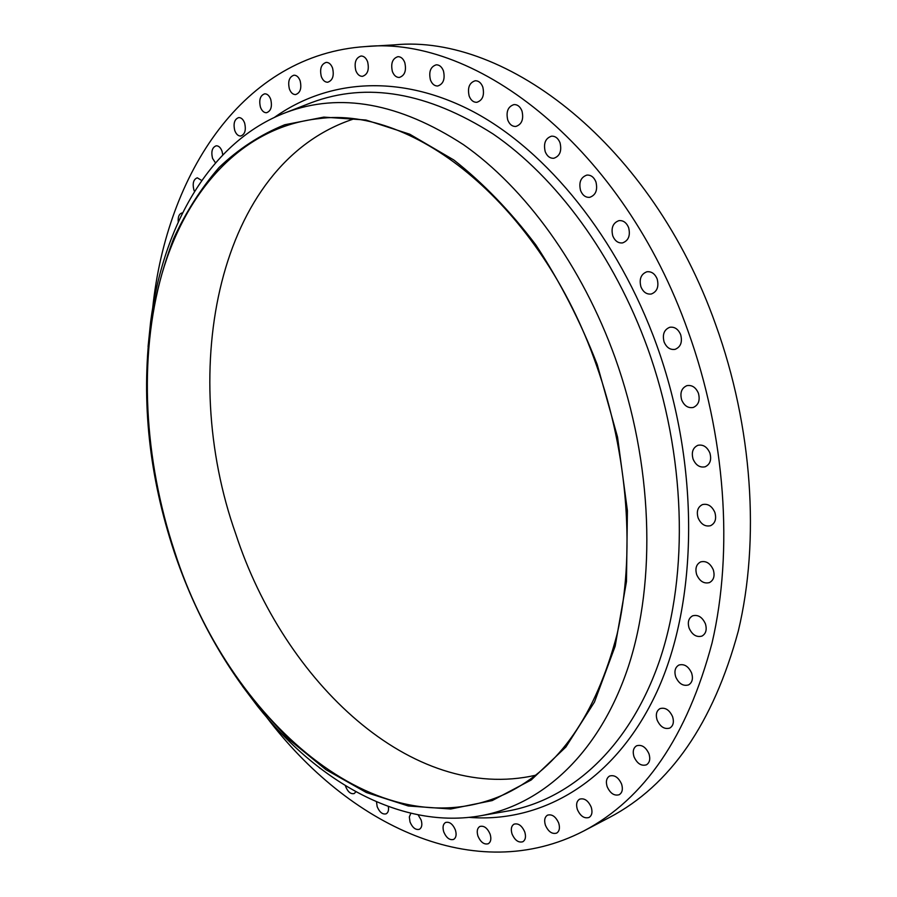 <?xml version="1.0" encoding="UTF-8"?>
<svg xmlns="http://www.w3.org/2000/svg" width="897" height="897" viewBox="0 0 897 897"><rect width="100%" height="100%" fill="white"/><g stroke="black" fill="none" stroke-linecap="round" stroke-linejoin="round"><path stroke-width="1.35" d="M182.551 212.937L182.024 212.959C179.097 213.856 177.83 216.872 178.234 222.008M201.758 180.521L197.295 177.808C193.46 179.333 192.328 183.392 193.898 189.973L194.514 191.476M222.781 154.889L222.03 151.234C220.628 147.568 218.689 145.751 216.211 145.796C212.174 147.366 210.952 151.548 212.544 158.365L215.493 162.873M244.623 123.046C243.222 119.379 241.248 117.552 238.725 117.574C234.453 119.178 233.142 123.506 234.767 130.547C236.18 134.236 238.165 136.064 240.71 136.03C244.948 134.427 246.249 130.099 244.623 123.046M270.726 99.343C269.302 95.654 267.295 93.815 264.716 93.815C260.208 95.452 258.785 99.915 260.455 107.203C261.879 110.903 263.897 112.753 266.499 112.73C270.972 111.093 272.385 106.631 270.726 99.343M300.136 80.797C298.69 77.064 296.638 75.202 293.969 75.191C289.226 76.873 287.69 81.459 289.395 88.971C290.83 92.716 292.904 94.589 295.595 94.577C300.304 92.896 301.818 88.298 300.136 80.797M332.563 68.071C331.094 64.292 328.975 62.386 326.216 62.375C321.216 64.091 319.579 68.822 321.305 76.537C322.785 80.349 324.916 82.244 327.697 82.244C332.664 80.517 334.289 75.796 332.563 68.071M367.624 61.815C366.122 57.969 363.924 56.029 361.043 56.006C355.795 57.778 354.057 62.622 355.806 70.538C357.32 74.417 359.529 76.346 362.444 76.346C367.647 74.574 369.373 69.731 367.624 61.815M404.794 62.611C403.246 58.664 400.959 56.679 397.943 56.668C392.46 58.484 390.61 63.429 392.393 71.513C393.951 75.483 396.261 77.467 399.311 77.456C404.738 75.628 406.576 70.684 404.794 62.611M443.443 70.908C441.829 66.838 439.44 64.808 436.256 64.808C430.56 66.681 428.62 71.715 430.437 79.923C432.051 84.015 434.462 86.045 437.68 86.011C443.331 84.127 445.248 79.093 443.443 70.908M482.799 87.009C481.117 82.793 478.594 80.708 475.231 80.752C469.355 82.681 467.326 87.783 469.165 96.057C470.858 100.296 473.403 102.381 476.8 102.314C482.631 100.374 484.627 95.261 482.799 87.009M521.987 111.026C520.215 106.642 517.547 104.489 513.981 104.579C507.96 106.586 505.886 111.721 507.747 120.007C509.53 124.425 512.221 126.578 515.831 126.455C521.785 124.436 523.848 119.29 521.987 111.026M560.042 142.802C558.169 138.216 555.321 136.008 551.52 136.176C545.432 138.239 543.324 143.397 545.208 151.638C547.092 156.257 549.962 158.466 553.808 158.264C559.84 156.179 561.914 151.021 560.042 142.802M595.933 181.923C593.937 177.113 590.91 174.837 586.862 175.094C580.763 177.247 578.655 182.383 580.561 190.5C582.568 195.355 585.618 197.632 589.721 197.329C595.754 195.165 597.828 190.029 595.933 181.923M628.64 227.659C626.51 222.602 623.28 220.258 618.964 220.628C612.931 222.86 610.879 227.939 612.774 235.889C614.927 240.99 618.179 243.334 622.552 242.908C628.505 240.665 630.535 235.586 628.64 227.659M657.176 279.001C654.888 273.663 651.457 271.264 646.872 271.78C640.996 274.078 639.012 279.079 640.918 286.793C643.205 292.164 646.681 294.575 651.323 294.003C657.12 291.682 659.071 286.692 657.176 279.001M680.666 334.682C678.222 329.064 674.578 326.598 669.745 327.282C664.094 329.636 662.21 334.525 664.105 341.959C666.561 347.61 670.238 350.077 675.138 349.337C680.711 346.971 682.55 342.082 680.666 334.682M698.404 393.211C695.803 387.325 691.968 384.802 686.9 385.654C681.541 388.042 679.791 392.796 681.664 399.916C684.276 405.859 688.145 408.37 693.258 407.462C698.55 405.052 700.265 400.309 698.404 393.211M709.886 453.007C707.128 446.852 703.125 444.284 697.888 445.304C692.843 447.704 691.239 452.301 693.078 459.107C695.848 465.296 699.873 467.864 705.177 466.788C710.144 464.366 711.725 459.769 709.886 453.007M714.853 512.4C711.949 506.02 707.823 503.408 702.474 504.585C697.754 506.973 696.296 511.402 698.101 517.883C701.006 524.308 705.165 526.909 710.581 525.687C715.223 523.276 716.647 518.858 714.853 512.4M713.294 569.819C710.267 563.249 706.051 560.603 700.647 561.903C696.263 564.258 694.951 568.519 696.7 574.697C699.727 581.312 703.966 583.947 709.426 582.602C713.743 580.236 715.032 575.975 713.294 569.819M705.412 623.807C702.306 617.091 698.057 614.434 692.652 615.813C688.582 618.111 687.394 622.215 689.098 628.113C692.204 634.863 696.487 637.52 701.936 636.096C705.95 633.775 707.105 629.683 705.412 623.807M691.654 673.109C688.504 666.314 684.254 663.623 678.906 665.047C675.127 667.29 674.062 671.236 675.71 676.887C678.861 683.716 683.133 686.384 688.526 684.916C692.249 682.673 693.291 678.737 691.654 673.109M672.604 716.703C669.442 709.875 665.238 707.184 660.001 708.619C656.469 710.783 655.505 714.573 657.109 720.011C660.27 726.873 664.498 729.553 669.779 728.072C673.255 725.908 674.196 722.119 672.604 716.703M648.991 753.861C645.84 747.055 641.725 744.353 636.635 745.777C633.327 747.851 632.452 751.518 634 756.765C637.15 763.605 641.288 766.285 646.412 764.827C649.675 762.742 650.538 759.086 648.991 753.861M621.599 784.09C618.493 777.351 614.49 774.66 609.579 776.04C606.45 778.035 605.643 781.579 607.157 786.669C610.252 793.43 614.277 796.11 619.222 794.708C622.316 792.701 623.101 789.158 621.599 784.09M591.224 807.165C588.197 800.528 584.328 797.87 579.608 799.171C576.636 801.088 575.885 804.531 577.365 809.498C580.381 816.147 584.272 818.804 589.037 817.47C591.964 815.541 592.693 812.11 591.224 807.165M345.379 785.66L345.659 786.568C347.924 791.973 350.772 794.305 354.192 793.553L355.941 791.759M376.482 801.795L377.177 806.661C379.554 812.256 382.537 814.655 386.125 813.837C388.188 812.66 388.928 810.226 388.334 806.504M410.848 813.276L409.335 816.909L410.019 821.955C412.508 827.752 415.636 830.196 419.392 829.299C421.893 827.696 422.476 824.59 421.13 819.97L418.125 814.868M455.384 829.983C452.783 824.007 449.509 821.506 445.585 822.471C443.017 824.119 442.4 827.269 443.768 831.934C446.37 837.921 449.655 840.411 453.602 839.424C456.147 837.776 456.752 834.625 455.384 829.983M490.11 834.132C487.385 827.965 483.965 825.419 479.85 826.473C477.204 828.178 476.576 831.384 477.955 836.094C480.68 842.261 484.111 844.817 488.26 843.741C490.872 842.025 491.5 838.818 490.11 834.132M558.696 823.065C555.759 816.573 552.025 813.938 547.506 815.16C544.67 817.01 543.974 820.363 545.41 825.206C548.336 831.732 552.081 834.356 556.645 833.1C559.448 831.25 560.132 827.909 558.696 823.065M524.756 831.956C521.919 825.621 518.343 823.02 514.026 824.164C511.301 825.935 510.64 829.209 512.041 833.975C514.878 840.332 518.466 842.922 522.816 841.756C525.519 839.984 526.169 836.71 524.756 831.956M535.632 775.232C411.79 803.533 283.945 681.698 235.754 533.928C177.617 370.158 217.466 164.241 353.138 119.144M174.68 551.767C144.036 459.443 138.172 357.836 162.009 273.63C186.296 190.242 242.224 126.78 318.917 118.628C413.966 105.611 540.633 204.796 596.303 364.821C628.405 455.093 635.39 555.12 617.069 634.28C595.911 714.741 559.089 767.765 506.592 793.34C377.245 853.832 227.558 717.992 174.68 551.767M597.178 364.44L617.54 437.086L627.407 510.696L626.476 581.548L615.14 646.255L594.453 702.071L565.884 747.033L531.203 779.986L492.218 800.573L450.72 809.004L408.292 805.977L366.324 792.5L326.003 769.716L288.273 738.87L253.907 701.207C219.619 657.68 193.057 607.942 174.209 551.98C149.227 476.655 141.188 402.002 150.102 328.01C155.103 296.402 162.951 266.588 173.659 238.546C186.004 211.838 201.141 188.157 219.07 167.504C238.535 148.913 260.422 134.662 284.719 124.761L323.828 117.115L365.92 120.019L409.761 134.214L453.848 160.002C482.866 182.809 510.158 211.053 535.722 244.735C559.75 281.142 580.224 321.048 597.178 364.44M148.072 346.657L150.606 322.023C163.052 225.293 210.313 141.109 286.065 112.484C340.109 92.223 399.243 102.953 463.469 144.675C525.07 187.787 581.929 265.456 615.174 357.869C652.825 463.244 656.537 580.886 628.292 666.785C599.712 752.684 543.212 804.104 481.633 815.575C401.979 830.173 318.031 782.487 257.428 706.074L242.538 686.283M152.703 307.951C166.786 173.48 243.435 54.47 365.718 46.554C477.013 35.409 623.538 148.252 688.134 331.408C725.572 435.337 733.522 550.848 712.083 642.835C687.304 736.258 644.573 798.947 583.891 830.914C475.085 887.268 347.991 824.926 266.499 717.039M365.718 46.554L394.602 44.85C506.222 33.817 651.984 144.675 715.649 324.568C752.561 426.692 760.051 540.297 738.298 631.062C713.238 723.274 670.306 785.402 609.5 817.447L583.891 830.914M319.254 767.641L320.195 768.37M481.633 815.575L508.509 810.899C571.669 799.149 629.885 747.111 659.654 660.304C689.075 573.497 685.857 454.701 647.735 348.451C614.064 255.286 556.084 177.146 493.126 134.001C427.465 92.279 366.918 81.818 311.506 102.617L286.065 112.484M274.493 117.35C327.551 79.541 400.04 73.049 473.751 111.934C547.181 151.133 617.887 237.727 656.727 345.199C700.254 466.059 698.18 601.797 656.996 691.587C615.488 781.511 542.046 823.154 469.209 817.38M253.907 701.207L257.428 706.074M150.102 328.01L150.606 322.023"/></g></svg>
